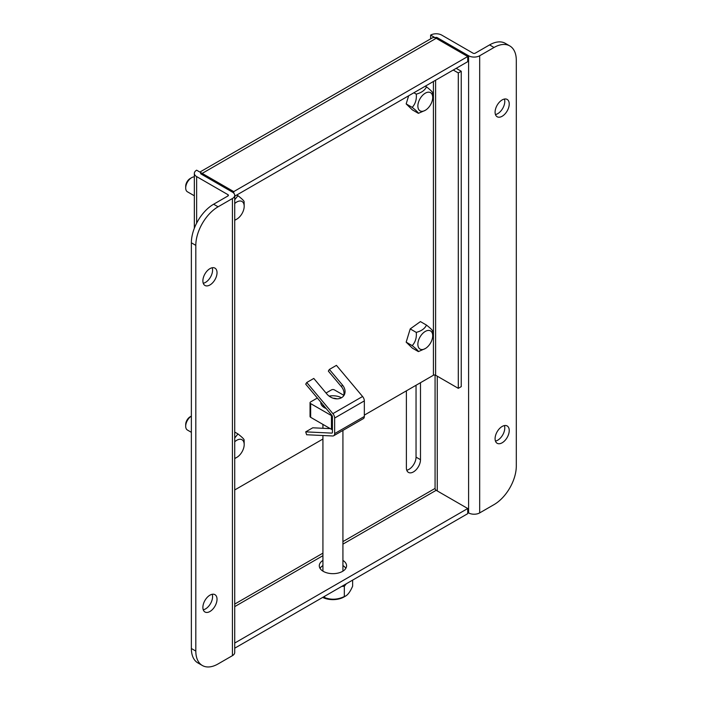 <?xml version="1.0" encoding="UTF-8"?>
<svg xmlns="http://www.w3.org/2000/svg" width="702" height="702" viewBox="0 0 702 702"><rect width="100%" height="100%" fill="white"/><g stroke="black" fill="none" stroke-linecap="round" stroke-linejoin="round"><path stroke-width="1.05" d="M406.748 470.208A9.968 5.756 120 0 0 408.985 469.34A9.968 5.756 120 0 0 416.04 457.125L416.04 385.275M420.489 382.704L420.489 459.696A9.968 5.756 -60 0 1 413.443 471.911A9.968 5.756 -60 0 1 408.45 472.402A9.968 5.756 -60 0 1 406.388 467.839L406.388 390.838M322.929 565.566A13.645 7.88 0 0 0 320.033 568.357M342.927 560.424A13.645 7.88 180 0 1 346.577 565.786A13.645 7.88 180 0 1 338.153 573.06A13.645 7.88 180 0 1 323.28 571.358A13.645 7.88 180 0 1 319.287 565.786A13.645 7.88 180 0 1 322.929 560.424M502.158 426.456A10.003 5.774 -60 0 1 507.16 425.956A10.003 5.774 -60 0 1 508.696 433.976A10.003 5.774 -60 0 1 502.158 442.786A10.003 5.774 -60 0 1 497.156 443.287A10.003 5.774 -60 0 1 495.63 435.266A10.003 5.774 -60 0 1 502.158 426.456M495.454 441.093A10.003 5.774 120 0 0 497.709 440.215A10.003 5.774 120 0 0 504.413 425.579M502.158 99.921A10.003 5.774 -60 0 1 507.16 99.43A10.003 5.774 -60 0 1 508.696 107.441A10.003 5.774 -60 0 1 502.158 116.26A10.003 5.774 -60 0 1 497.156 116.751A10.003 5.774 -60 0 1 495.63 108.74A10.003 5.774 -60 0 1 502.158 99.921M495.454 114.566A10.003 5.774 120 0 0 497.709 113.689A10.003 5.774 120 0 0 504.413 99.052M209.951 595.156A10.003 5.774 -60 0 1 214.952 594.664A10.003 5.774 -60 0 1 216.488 602.676A10.003 5.774 -60 0 1 209.951 611.495A10.003 5.774 -60 0 1 204.949 611.986A10.003 5.774 -60 0 1 203.422 603.974A10.003 5.774 -60 0 1 209.951 595.156M203.247 609.792A10.003 5.774 120 0 0 205.502 608.924A10.003 5.774 120 0 0 212.206 594.278M209.951 268.629A10.003 5.774 -60 0 1 214.952 268.129A10.003 5.774 -60 0 1 216.488 276.149A10.003 5.774 -60 0 1 209.951 284.959A10.003 5.774 -60 0 1 204.949 285.46A10.003 5.774 -60 0 1 203.422 277.439A10.003 5.774 -60 0 1 209.951 268.629M203.247 283.266A10.003 5.774 120 0 0 205.502 282.388A10.003 5.774 120 0 0 212.206 267.752M436.17 38.303L467.734 56.529L233.748 191.611L202.185 173.394L436.17 38.303A7.845 4.528 -120 0 0 435.073 37.794L435.073 37.671A1.544 0.895 180 0 1 437.267 37.671L437.267 38.935M342.927 541.611L435.073 488.408A1.544 0.895 -120 0 0 436.17 490.303L342.927 544.129M201.097 174.026A1.544 0.895 180 0 1 200.64 173.394A1.544 0.895 180 0 1 201.097 172.762L201.097 174.026L232.423 192.111A7.845 4.528 180 0 1 234.722 195.314A7.845 4.528 180 0 1 232.423 198.517L218.085 206.8A31.493 18.182 120 0 0 195.814 245.367L195.814 651.079A31.493 18.182 120 0 0 202.334 665.496A31.493 18.182 120 0 0 218.085 663.934L232.423 655.659A7.845 4.528 0 0 0 234.722 652.456L234.722 195.314M234.722 196.191L467.734 61.671L467.734 56.529M467.734 512.399L468.594 512.899A7.845 4.528 0 0 0 479.685 512.899L494.032 504.615A31.493 18.182 120 0 0 516.303 466.049L516.303 60.337A31.493 18.182 120 0 0 509.775 45.92A31.493 18.182 120 0 0 494.032 47.482L479.685 55.756A7.845 4.528 180 0 1 468.594 55.756L437.267 37.671M234.722 643.05L467.734 508.52L436.17 490.303M467.734 508.52L467.734 513.662L234.722 648.192M233.748 191.611L233.748 193.129M201.097 172.885A7.845 4.528 60 0 1 202.185 173.394M509.775 45.92L505.326 43.348A31.493 18.182 120 0 0 489.584 44.91L475.236 53.185A1.544 0.895 180 0 1 473.051 53.185L441.716 35.1A7.845 4.528 180 0 0 430.624 35.1L435.073 37.671M345.832 568.357A13.645 7.88 0 0 0 342.927 565.566M201.097 172.762L196.639 170.191A7.845 4.528 180 0 0 194.34 173.394L194.34 228.22M196.639 223.122L196.639 176.597A7.845 4.528 180 0 1 194.34 173.394M196.639 176.597L227.975 194.682A1.544 0.895 180 0 1 228.422 195.314A1.544 0.895 180 0 1 227.975 195.946L213.627 204.229A31.493 18.182 120 0 0 191.365 242.795L191.365 648.508A31.493 18.182 120 0 0 197.885 662.925L202.334 665.496M435.073 37.794A7.845 4.528 -120 0 0 432.248 37.917L199.886 172.069M430.624 38.856L430.624 35.1M417.865 344.278A10.495 6.064 -60 0 1 425.289 331.423A10.495 6.064 -60 0 1 432.704 335.705L432.634 331.037C432.397 330.107 430.344 328.124 426.474 325.087C424.894 328.536 421.49 330.975 416.26 332.397C416.698 337.021 415.724 340.979 413.329 344.278L412.214 345.647C416.04 348.648 418.102 350.631 418.374 351.597L425.289 348.561A10.495 6.064 -60 0 1 417.865 344.278M426.474 325.087L420.428 321.595L410.214 328.905L406.168 342.155L412.328 348.104L418.374 351.597M406.168 342.155L412.214 345.647M410.214 328.905L416.26 332.397M432.704 335.705A10.495 6.064 -60 0 1 425.289 348.561M417.865 106.028A10.495 6.064 -60 0 1 425.289 93.173A10.495 6.064 -60 0 1 432.704 97.455L432.634 92.778C432.397 91.857 430.344 89.874 426.474 86.837C424.894 90.286 421.49 92.717 416.26 94.138C416.698 98.763 415.724 102.729 413.329 106.028L412.214 107.388C416.04 110.398 418.102 112.381 418.374 113.338L425.289 110.311A10.495 6.064 -60 0 1 417.865 106.028M408.652 95.779L406.168 103.905L412.328 109.854L418.374 113.338M406.168 103.905L412.214 107.388M413.873 92.761L416.26 94.138M425.307 86.162L426.474 86.837M432.704 97.455A10.495 6.064 -60 0 1 425.289 110.311M191.365 416.093A8.398 4.844 120 0 0 185.697 426.211A8.398 4.844 120 0 0 187.443 430.054L191.365 432.318M190.154 416.786L191.365 416.084L190.154 416.786A6.3 3.633 120 0 0 185.697 424.499L185.697 426.211M234.722 441.777A10.495 6.064 -60 0 1 244.191 444.55L244.112 439.873C243.875 438.952 241.821 436.969 237.952 433.933L234.722 437.995M234.722 458.573L236.767 457.406A10.495 6.064 -60 0 1 234.722 458.257M234.722 432.063L237.952 433.933M244.191 444.55A10.495 6.064 -60 0 1 236.767 457.406M194.34 176.86A8.398 4.844 120 0 0 191.637 177.667L191.637 177.667A8.398 4.844 120 0 0 185.697 187.952A8.398 4.844 120 0 0 187.443 191.804L194.34 195.788M190.154 178.527L191.637 177.667L190.154 178.527A6.3 3.633 120 0 0 185.697 186.241L185.697 187.952M234.722 203.519A10.495 6.064 -60 0 1 244.191 206.291L244.112 201.623C243.875 200.693 241.821 198.71 237.952 195.674L234.722 199.745M234.722 220.314L236.767 219.147A10.495 6.064 -60 0 1 234.722 219.998M236.785 195.007L237.952 195.674M244.191 206.291A10.495 6.064 -60 0 1 236.767 219.147M322.674 597.411A15.584 8.994 0 0 0 343.954 596.998L345.84 595.91C348.166 594.497 350.43 591.251 352.632 586.179L352.632 580.115M322.955 597.253L324.631 597.577C331.142 600.052 337.706 599.71 344.331 596.542L345.84 595.91L343.954 596.998M346.34 583.757L344.331 586.258L341.769 586.389M333.117 398.218A7.897 4.563 180 0 1 336.951 398.85M324.631 597.577L324.631 596.288M344.331 596.542L344.331 586.258M234.722 489.952L322.929 439.022M364.338 415.119L433.424 375.237L433.424 81.476M435.609 80.212L435.609 375.237L458.301 388.329L458.301 72.947L453.255 70.033M458.301 72.947L461.24 71.244L456.186 68.331M435.609 375.237A1.544 0.895 0 0 0 433.424 375.237M458.301 388.329L461.24 386.635L461.24 71.244M325.193 408.116A9.995 5.774 180 0 1 322.938 404.703M326.158 408.538A12.101 6.985 180 0 1 324.377 407.686L324.377 407.686A12.101 6.985 180 0 1 320.867 402.237M329.115 396.121A12.101 6.985 180 0 1 341.409 397.771M317.339 398.034L310.661 401.895A2.097 1.211 0 0 0 310.047 402.746L310.047 416.462A2.097 1.211 0 0 0 310.661 417.321L331.449 429.317A2.097 1.211 0 0 0 332.423 429.633M343.726 395.27L334.415 389.9A2.097 1.211 0 0 0 331.449 389.9L326.035 393.015M310.047 402.746A2.097 1.211 0 0 0 310.661 403.606L331.449 415.602A2.097 1.211 0 0 0 332.213 415.891M305.703 431.87L306.625 434.749L332.713 435.977A4.695 2.711 60 0 0 333.678 435.758A4.695 2.711 60 0 0 334.643 433.608L334.643 418.041A4.695 2.711 60 0 0 332.888 413.636L306.748 382.502L305.703 384.169L331.835 415.303A1.544 0.895 60 0 1 332.423 416.751L332.423 432.327A1.544 0.895 60 0 1 332.099 433.037A1.544 0.895 60 0 1 331.783 433.108L305.703 431.87L312.75 427.799L328.413 428.545A11.021 3.124 -17.9 0 0 330.054 428.51M341.409 386.67L342.453 385.003L329.378 369.436L328.334 371.104L341.409 386.67A11.021 8.608 -147.9 0 1 343.41 396.147M306.748 382.502L313.794 378.439L326.869 393.998A11.021 8.608 -147.9 0 0 343.998 395.358A11.021 8.608 -147.9 0 0 342.453 385.003M329.378 369.436L336.433 365.365L362.574 396.498A4.695 2.711 -120 0 1 364.338 400.895L364.338 416.47A4.695 2.711 -120 0 1 363.364 418.62L333.678 435.758M435.073 488.408L435.073 375.035M234.722 604.08L322.929 553.15M437.267 376.184L437.267 490.935M322.929 555.677L234.722 606.607M416.04 457.125L420.489 459.696M468.594 512.899L468.594 55.756M494.032 47.482L489.584 44.91M479.685 512.899L479.685 55.756M232.423 198.517L232.423 655.659M218.085 206.8L213.627 204.229M227.975 194.682L227.975 195.946M191.365 242.795L195.814 245.367M195.814 651.079L191.365 648.508M310.661 417.321L310.661 403.606M331.449 415.602L331.449 429.317M332.888 413.636L362.574 396.498M334.643 418.041L364.338 400.895M331.783 433.108L332.318 432.792M334.643 433.608L364.338 416.47M342.927 430.414L342.927 571.147M322.929 424.403L322.929 428.281M322.929 435.512L322.929 571.147"/></g></svg>
